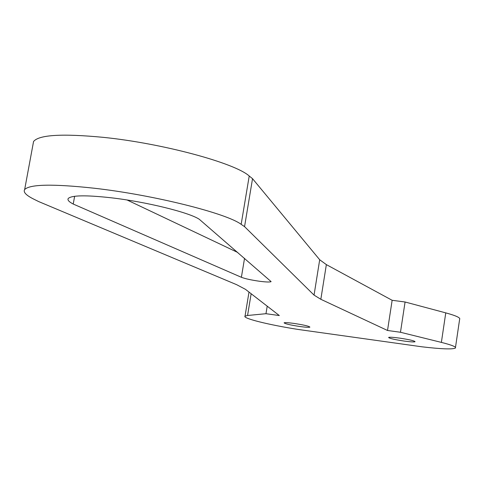 <?xml version="1.0" encoding="UTF-8"?>
<svg xmlns="http://www.w3.org/2000/svg" width="484" height="484" viewBox="0 0 484 484"><rect width="100%" height="100%" fill="white"/><g stroke="black" fill="none" stroke-linecap="round" stroke-linejoin="round"><path stroke-width="0.73" d="M300.08 326.537C305.834 327.311 309.107 327.505 309.899 327.124C309.101 326.156 303.752 324.909 293.855 323.397C288.101 322.628 284.852 322.435 284.102 322.822C284.949 323.796 290.279 325.036 300.08 326.537M404.061 341.051C410.438 341.904 414.104 342.127 415.06 341.71C414.461 340.784 409.289 339.58 399.542 338.104C393.159 337.251 389.511 337.033 388.604 337.451C389.251 338.383 394.399 339.586 404.061 341.051M73.229 204.048L241.389 277.29C245.297 278.778 251.432 280.115 259.805 281.301C266.345 282.124 270.114 282.226 271.113 281.615L199.305 219.288C189.274 212.464 146.132 201.792 111.054 197.774C85.94 194.998 71.674 195.233 68.262 198.47C67.258 199.94 68.91 201.798 73.229 204.048L74.633 196.28M33.093 144.014L33.559 141.497C38.938 134.812 62.182 133.427 103.292 137.347C162.654 143.349 235.085 163.078 249.224 176.013L252.533 178.687L319.694 259.751L326.355 264.615L392.143 300.292L405.078 301.998L445.764 312.876C456.091 315.695 460.714 317.837 459.625 319.295L455.48 347.433M252.533 178.687L244.553 226.639L241.165 224.346C226.645 213.305 153.658 194.925 94.156 188.222C52.968 183.769 29.802 184.21 24.654 189.547C23.026 192.142 26.178 195.397 34.116 199.317L38.756 201.61L236.67 284.695L245.473 289.341L279.322 315.55L265.976 313.705L247.56 315.483L251.148 293.734M127.074 199.989L237.741 252.466M247.56 315.483L245.025 316.167C242.423 318.327 268.886 324.849 297.781 329.398L421.933 346.804C441.414 349.073 452.564 349.49 455.39 348.063C456.43 346.901 451.76 345.013 441.378 342.394L445.764 312.876M244.553 226.639L314.049 295.113L320.838 299.293L387.521 330.481L400.474 332.266L441.378 342.394M267.21 306.166L265.976 313.705M392.143 300.292L387.521 330.481M405.078 301.998L400.474 332.266M241.389 277.29L244.535 258.335M249.224 176.013L241.165 224.346M319.694 259.751L314.049 295.113M326.355 264.615L320.838 299.293M33.559 141.497L24.654 189.547M245.025 316.167L249.006 292.076"/></g></svg>

